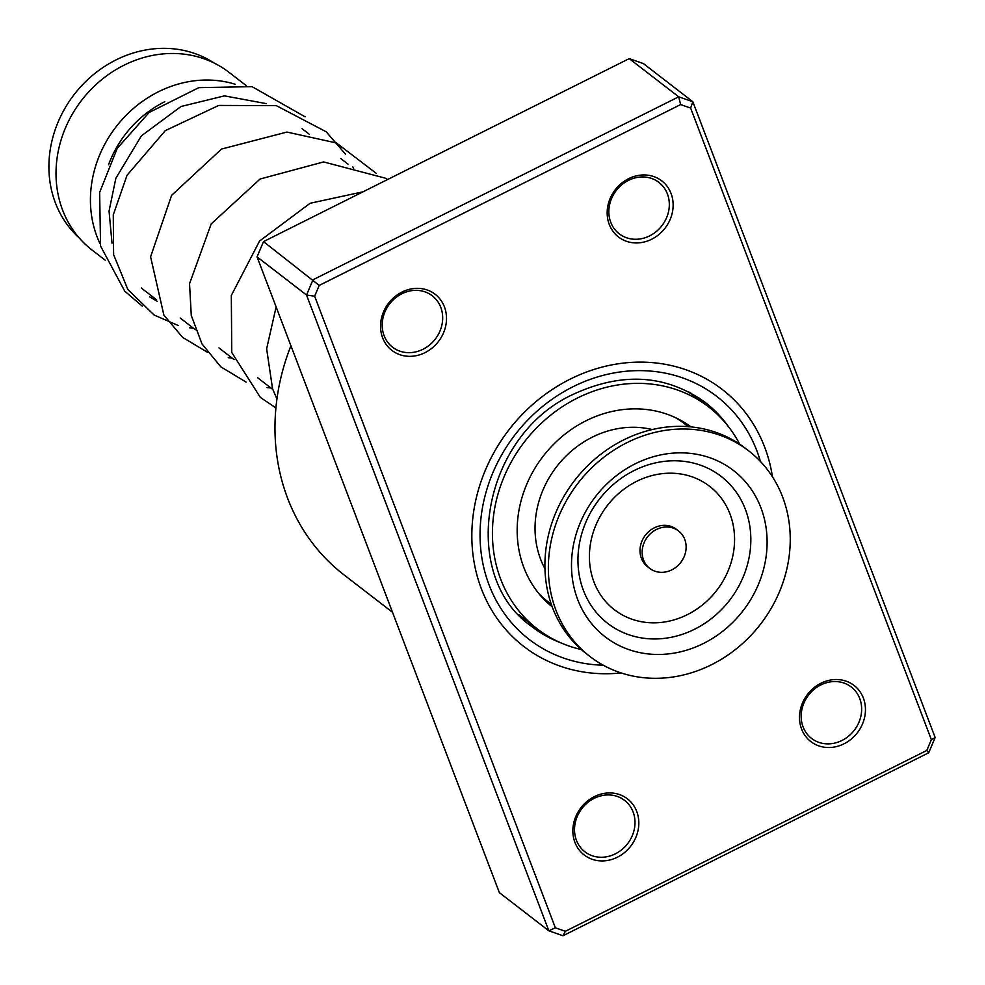 <?xml version="1.0" encoding="UTF-8"?>
<svg xmlns="http://www.w3.org/2000/svg" width="985" height="985" viewBox="0 0 985 985"><rect width="100%" height="100%" fill="white"/><g stroke="black" fill="none" stroke-linecap="round" stroke-linejoin="round"><path stroke-width="1.48" d="M79.206 237.927A110.702 98.278 -52.4 0 1 62.252 113.213A110.702 98.278 -52.4 0 1 177.066 49.25A110.702 98.278 -52.4 0 1 214.114 63.028M99.953 243.517A112.179 99.596 -52.4 0 1 114.531 128.838A112.179 99.596 -52.4 0 1 220.32 80.955A112.179 99.596 -52.4 0 1 235.107 84.23M105.173 260.151L91.95 249.956A112.179 99.596 -52.4 0 1 67.842 122.632A112.179 99.596 -52.4 0 1 185.894 54.397A112.179 99.596 -52.4 0 1 228.988 72.311L246.065 85.486M108.547 164.778A103.314 91.728 -52.4 0 1 164.754 101.726M156.627 299.834L143.588 289.775A112.179 99.596 -52.4 0 1 141.372 288.014M653.954 570.832A23.615 20.968 127.6 0 0 682.309 560.206A23.615 20.968 127.6 0 0 678.567 530.977A23.615 20.968 127.6 0 0 674.319 528.514A23.615 20.968 127.6 0 0 645.963 539.14A23.615 20.968 127.6 0 0 649.718 568.37A23.615 20.968 127.6 0 0 653.954 570.832M678.567 530.977L676.412 529.314A23.615 20.968 127.6 0 0 672.176 526.852A23.615 20.968 127.6 0 0 643.821 537.478A23.615 20.968 127.6 0 0 647.564 566.707L649.718 568.37M748.637 450.81L745.189 448.163A129.885 115.319 127.6 0 0 721.87 434.631A129.885 115.319 127.6 0 0 565.919 493.042A129.885 115.319 127.6 0 0 586.518 653.843L589.966 656.503A129.885 115.319 127.6 0 0 613.286 670.022A129.885 115.319 127.6 0 0 769.236 611.611A129.885 115.319 127.6 0 0 748.637 450.81A129.885 115.319 127.6 0 0 725.317 437.291A129.885 115.319 127.6 0 0 569.367 495.701A129.885 115.319 127.6 0 0 589.966 656.503M714.593 459.552A105.038 93.255 127.6 0 0 582.603 517.519A105.038 93.255 127.6 0 0 624.01 647.761A105.038 93.255 127.6 0 0 756 589.793A105.038 93.255 127.6 0 0 714.593 459.552M683.762 423.144L681.903 421.703M547.266 601.367L548.362 602.032M687.887 391.488L708.646 406.916A140.215 124.492 127.6 0 0 654.779 384.519A140.215 124.492 127.6 0 0 507.213 469.808A140.215 124.492 127.6 0 0 537.354 628.959A140.215 124.492 127.6 0 0 581.322 649.546M537.354 628.959L518.873 614.702M549.224 603.953L551.822 605.972L549.876 604.901M691.039 426.911A113.657 100.901 127.6 0 0 648.758 409.797A113.657 100.901 127.6 0 0 529.573 478.057A113.657 100.901 127.6 0 0 552.228 606.858M690.768 393.249L688.527 391.796M739.71 444.21A140.215 124.492 127.6 0 0 708.646 406.916M651.701 239.22A35.423 31.446 -52.4 0 1 609.247 224.408A35.423 31.446 -52.4 0 1 628.615 178.667A35.423 31.446 -52.4 0 1 671.056 193.479A35.423 31.446 -52.4 0 1 651.701 239.22M628.504 180.366A32.468 28.824 127.6 0 0 619.245 233.827A32.468 28.824 127.6 0 0 649.657 235.871A32.468 28.824 127.6 0 0 658.916 182.397A32.468 28.824 127.6 0 0 628.504 180.366M844.01 743.81A35.423 31.446 -52.4 0 1 801.568 728.999A35.423 31.446 -52.4 0 1 820.936 683.258A35.423 31.446 -52.4 0 1 863.377 698.07A35.423 31.446 -52.4 0 1 844.01 743.81M820.825 684.957A32.468 28.824 127.6 0 0 811.566 738.418A32.468 28.824 127.6 0 0 841.978 740.461A32.468 28.824 127.6 0 0 851.237 686.988A32.468 28.824 127.6 0 0 820.825 684.957M617.373 857.209A35.423 31.446 -52.4 0 1 574.932 842.397A35.423 31.446 -52.4 0 1 594.3 796.656A35.423 31.446 -52.4 0 1 636.741 811.468A35.423 31.446 -52.4 0 1 617.373 857.209M594.189 798.342A32.468 28.824 127.6 0 0 584.93 851.816A32.468 28.824 127.6 0 0 615.342 853.847A32.468 28.824 127.6 0 0 624.601 800.386A32.468 28.824 127.6 0 0 594.189 798.342M425.064 352.618A35.423 31.446 -52.4 0 1 382.623 337.806A35.423 31.446 -52.4 0 1 401.978 292.065A35.423 31.446 -52.4 0 1 444.432 306.877A35.423 31.446 -52.4 0 1 425.064 352.618M401.868 293.752A32.468 28.824 127.6 0 0 392.609 347.225A32.468 28.824 127.6 0 0 423.021 349.256A32.468 28.824 127.6 0 0 432.28 295.796A32.468 28.824 127.6 0 0 401.868 293.752M621.129 672.927A162.365 144.142 -52.4 0 1 523.835 646.492A162.365 144.142 -52.4 0 1 570.106 379.176A162.365 144.142 -52.4 0 1 722.165 389.383A162.365 144.142 -52.4 0 1 772.449 476.789A162.365 144.142 -52.4 0 0 722.165 389.383A162.365 144.142 -52.4 0 0 570.106 379.176A162.365 144.142 -52.4 0 0 523.835 646.492A162.365 144.142 -52.4 0 0 621.129 672.927M928.707 752.774L563.001 935.75L548.854 930.813L306.532 295.032L312.984 279.777L678.69 96.801L692.837 101.738L935.159 737.531L928.707 752.774L926.799 750.459L931.367 739.673L690.633 108.067L680.635 104.57L319.202 285.416L314.634 296.202L555.355 927.808L565.365 931.293L926.799 750.459M690.633 108.067L692.837 101.738L643.365 63.569L629.218 58.632L263.512 241.608L257.048 256.863L499.37 892.644L548.854 930.813L555.355 927.808M257.048 256.863L306.532 295.032L314.634 296.202M263.512 241.608L319.202 285.416M629.218 58.632L678.69 96.801L680.635 104.57M290.932 345.747A215.493 191.324 127.6 0 0 344.011 574.883L392.535 612.313M565.365 931.293L563.001 935.75M931.367 739.673L935.159 737.531M675.02 417.431A112.179 99.596 -52.4 0 1 685.067 424.141L688.195 426.665M652.279 429.558A94.462 83.86 127.6 0 0 644.412 428.056A94.462 83.86 127.6 0 0 553.976 470.264A94.462 83.86 127.6 0 0 544.951 568.702M541.652 596.861L548.029 601.773A112.179 99.596 -52.4 0 1 538.992 593.77M704.423 466.693A92.836 82.42 127.6 0 0 587.774 517.938A92.836 82.42 127.6 0 0 624.355 633.035A92.836 82.42 127.6 0 0 741.015 581.803A92.836 82.42 127.6 0 0 704.423 466.693M695.607 478.168A77.95 69.209 127.6 0 0 597.649 521.2A77.95 69.209 127.6 0 0 628.368 617.854A77.95 69.209 127.6 0 0 726.327 574.834A77.95 69.209 127.6 0 0 695.607 478.168M728.284 426.419A141.692 125.797 127.6 0 0 705.248 402.422C666.291 374.596 622.532 371.776 573.972 393.988C481.776 435.333 457.816 575.991 532.146 626.805A141.692 125.797 127.6 0 0 561.204 642.996M603.276 665.207A153.5 136.287 -52.4 0 1 480.902 550.713A153.5 136.287 -52.4 0 1 572.999 386.748A153.5 136.287 -52.4 0 1 760.445 461.485M685.067 424.141L679.625 419.942M348.013 164.126L340.785 158.548M309.29 134.256L302.05 128.678M272.796 389.457L257.664 377.784M234.073 359.587L218.941 347.914M195.35 329.716L180.218 318.032M548.029 601.773L551.268 604.162M690.99 393.298L690.165 392.658M544.865 599.336A14.763 14.763 0 0 0 542.883 598.203M523.244 617.89A14.763 14.763 0 0 0 525.264 621.03M528.674 624.022A14.763 14.763 0 0 0 533.488 625.98M549.655 604.716A14.763 14.763 0 0 0 546.281 600.431M691.593 393.434A14.763 14.763 0 0 0 689.845 393.101M678.579 419.167A14.763 14.763 0 0 0 683.233 421.728M701.086 401.08A14.763 14.763 0 0 0 698.919 397.891M266.332 103.647L224.445 95.865L180.957 106.515L141.372 135.881L115.848 178.26L109.052 211.098L112.019 243.172M149.572 296.805L157.157 301.25M305.128 116.833L252.025 86.643L198.822 87.653L149.117 112.475L117.24 148.366L99.633 192.407L100.569 246.065L124.738 291.141L142.283 306.138M193.454 328.251L189.514 327.771M178.174 325.481L154.14 315.04L127.865 289.528L113.607 254.623L113.275 214.865L127.028 175.281L165.295 130.636L218.719 105.432L276.317 105.629L326.195 131.793L345.575 154.251M352.852 166.896L353.603 168.447M232.201 358.134L228.286 357.678M207.379 352.224L182.57 337.363L163.892 315.126L150.594 256.814L171.612 195.338L221.526 149.055L286.93 132.064L336.451 142.973L376.245 173.335M270.924 388.004L266.997 387.548M246.102 382.094L220.837 366.851L202.024 343.974L191.275 315.459L189.539 283.729L211.196 223.903L260.102 179.011L323.622 161.934L385.369 178.174L387.598 179.529M275.899 407.888L260.335 397.386L231.758 352.482L231.315 295.463L259.56 241.042L310.152 203.255L363.046 191.804M276.92 398.999L272.562 388.816L266.639 348.801L276.132 306.914"/></g></svg>
